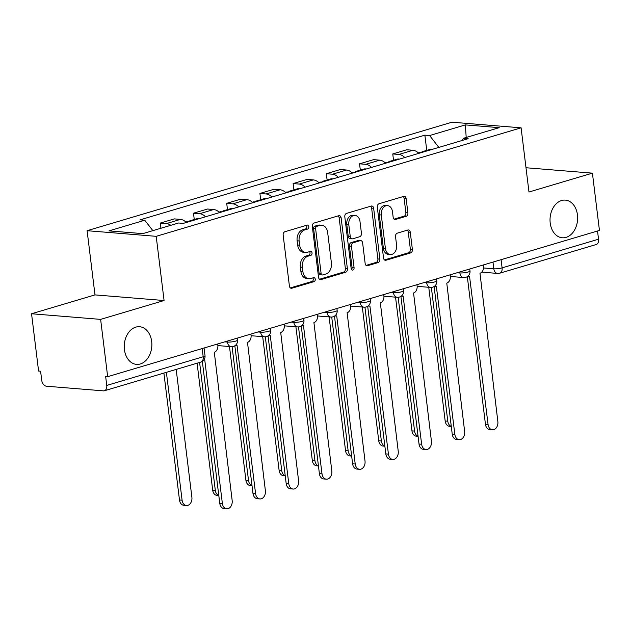 <?xml version="1.0" encoding="UTF-8"?>
<svg xmlns="http://www.w3.org/2000/svg" width="631" height="631" viewBox="0 0 631 631"><rect width="100%" height="100%" fill="white"/><g stroke="black" fill="none" stroke-linecap="round" stroke-linejoin="round"><path stroke-width="0.95" d="M308.811 226.663A2.027 1.475 94.7 0 0 307.51 225.078A2.027 1.475 94.7 0 0 307.108 225.125L284.904 231.727A2.895 2.114 94.7 0 0 283.161 235.174L289.408 286.032A2.895 2.114 94.7 0 0 291.262 288.296A2.895 2.114 94.7 0 0 291.837 288.233L314.041 281.631A2.027 1.475 94.7 0 0 315.263 279.217A2.027 1.475 94.7 0 0 313.97 277.632A2.027 1.475 94.7 0 0 313.56 277.679L310.689 278.531A9.276 6.76 94.7 0 1 308.819 278.728A9.276 6.76 94.7 0 1 302.888 271.48L302.367 267.236A9.276 6.76 94.7 0 1 307.944 256.21L310.815 255.358A2.027 1.475 94.7 0 0 312.037 252.944A2.027 1.475 94.7 0 0 310.736 251.359A2.027 1.475 94.7 0 0 310.334 251.398L307.463 252.25A9.276 6.76 94.7 0 1 305.593 252.455A9.276 6.76 94.7 0 1 299.662 245.199L299.141 240.963A9.276 6.76 94.7 0 1 304.718 229.929L307.589 229.077A2.027 1.475 94.7 0 0 308.811 226.663M305.593 252.455L303.582 252.29A9.276 6.76 94.7 0 1 297.651 245.033L297.13 240.797A9.276 6.76 94.7 0 1 302.706 229.771L305.578 228.911A2.027 1.475 94.7 0 0 306.8 226.497A2.027 1.475 94.7 0 0 306.319 225.354M290.347 287.917L312.029 281.465A2.027 1.475 94.7 0 0 313.252 279.052A2.027 1.475 94.7 0 0 312.771 277.908M308.819 278.728L306.808 278.563A9.276 6.76 94.7 0 1 300.877 271.314L300.356 267.079A9.276 6.76 94.7 0 1 305.932 256.044L308.804 255.192A2.027 1.475 94.7 0 0 310.026 252.779A2.027 1.475 94.7 0 0 309.545 251.635M550.208 222.995A18.891 13.772 94.7 0 0 562.3 237.777A18.891 13.772 94.7 0 0 577.46 214.895A18.891 13.772 94.7 0 0 565.368 200.114A18.891 13.772 94.7 0 0 550.208 222.995M124.425 349.606A18.891 13.772 94.7 0 0 136.517 364.387A18.891 13.772 94.7 0 0 151.677 341.505A18.891 13.772 94.7 0 0 139.585 326.724A18.891 13.772 94.7 0 0 124.425 349.606M406.151 216.323A2.895 2.114 94.7 0 0 407.894 212.876L406.135 198.599A2.895 2.114 94.7 0 0 404.282 196.336A2.895 2.114 94.7 0 0 403.706 196.399L379.042 203.734A2.895 2.114 94.7 0 0 377.299 207.181L383.545 258.04A2.895 2.114 94.7 0 0 385.399 260.303A2.895 2.114 94.7 0 0 385.983 260.24L410.639 252.913A2.895 2.114 94.7 0 0 412.382 249.466L410.268 232.224A2.895 2.114 94.7 0 0 408.415 229.96A2.895 2.114 94.7 0 0 407.831 230.023L397.278 233.162A2.895 2.114 94.7 0 0 395.534 236.609L396.583 245.151A7.753 5.647 94.7 0 1 390.368 254.545A7.753 5.647 94.7 0 1 385.407 248.48L381.29 214.997A7.753 5.647 94.7 0 1 387.513 205.611A7.753 5.647 94.7 0 1 392.474 211.669L393.16 217.253A2.895 2.114 94.7 0 0 395.014 219.517A2.895 2.114 94.7 0 0 395.598 219.454L406.151 216.323L404.132 216.157A2.895 2.114 94.7 0 0 405.875 212.71L404.124 198.442A2.895 2.114 94.7 0 0 403.185 196.556M164.076 300.522L94.989 294.898L31.55 313.757L100.629 319.381L164.076 300.522L156.196 236.325L521.096 127.825L528.975 192.013L592.414 173.154L599.45 230.433L107.664 376.668L105.653 376.502L106.749 385.431L203.19 356.752A5.9 1.104 -7 0 0 205.02 355.703L204.073 347.996M100.629 319.381L107.664 376.668M341.15 217.932A2.895 2.114 94.7 0 0 339.297 215.66A2.895 2.114 94.7 0 0 338.713 215.723L314.057 223.059A2.895 2.114 94.7 0 0 312.313 226.505L318.552 277.364A2.895 2.114 94.7 0 0 320.414 279.628A2.895 2.114 94.7 0 0 320.99 279.565L345.654 272.237A2.895 2.114 94.7 0 0 347.397 268.79L341.15 217.932L339.139 217.766A2.895 2.114 94.7 0 0 338.192 215.881M346.545 213.396L371.209 206.061A2.895 2.114 94.7 0 1 371.793 205.998A2.895 2.114 94.7 0 1 373.647 208.269L379.886 259.128A2.895 2.114 94.7 0 1 378.143 262.575L367.589 265.706A2.895 2.114 94.7 0 1 367.013 265.769A2.895 2.114 94.7 0 1 365.16 263.506L362.62 242.88A2.895 2.114 94.7 0 0 360.766 240.616A2.895 2.114 94.7 0 0 360.191 240.671L353.186 242.754A2.895 2.114 94.7 0 0 351.443 246.2L354.078 267.678A2.027 1.475 94.7 0 1 352.453 270.131A2.027 1.475 94.7 0 1 351.151 268.546L344.81 216.843A2.895 2.114 94.7 0 1 346.545 213.396M31.55 313.757L38.586 371.044L40.597 371.209L41.693 380.13A5.9 3.889 -106.6 0 0 46.426 386.211L103.429 390.857A5.9 3.889 -106.6 0 0 104.399 390.755A5.9 3.889 -106.6 0 0 106.749 385.431M94.989 294.898L87.11 230.701L452.009 122.201L521.096 127.825M592.414 173.154L525.994 167.743M597.525 231.009L598.535 239.196A5.9 3.889 73.4 0 1 596.185 244.528L499.744 273.199A5.9 3.889 -106.6 0 0 502.095 267.867L598.535 239.196M186.342 222.483A13.582 8.944 -106.6 0 0 180.474 219.399L166.426 223.579A13.582 8.944 73.4 0 1 170.756 225.322M166.426 223.579L160.282 223.074L160.913 228.248M180.474 219.399L174.33 218.902L160.282 223.074M194.261 219.493L193.488 213.199L199.633 213.704A13.582 8.944 73.4 0 1 205.501 216.78M219.549 212.608A13.582 8.944 -106.6 0 0 213.688 209.524L207.544 209.027L193.488 213.199M227.475 209.61L226.703 203.324L232.847 203.829A13.582 8.944 73.4 0 1 238.715 206.905M252.763 202.732A13.582 8.944 -106.6 0 0 246.895 199.648L240.758 199.151L226.703 203.324M260.69 199.735L259.917 193.449L266.061 193.954A13.582 8.944 73.4 0 1 271.922 197.03M285.977 192.857A13.582 8.944 -106.6 0 0 280.109 189.773L273.964 189.276L259.917 193.449M293.896 189.86L293.123 183.574L299.268 184.078A13.582 8.944 73.4 0 1 305.136 187.155M319.183 182.982A13.582 8.944 -106.6 0 0 313.323 179.898L307.179 179.393L293.123 183.574M327.11 179.985L326.337 173.699L332.482 174.203A13.582 8.944 73.4 0 1 338.342 177.279M352.398 173.107A13.582 8.944 -106.6 0 0 346.529 170.023L340.385 169.518L326.337 173.699M360.325 170.11L359.552 163.823L365.696 164.328A13.582 8.944 73.4 0 1 371.556 167.404M385.612 163.232A13.582 8.944 -106.6 0 0 379.744 160.148L373.599 159.643L359.552 163.823M393.531 160.235L392.758 153.948L398.902 154.453A13.582 8.944 73.4 0 1 404.771 157.529M418.818 153.357A13.582 8.944 -106.6 0 0 412.958 150.273L406.814 149.768L392.758 153.948M438.845 147.402L429.608 135.539L465.378 124.899L499.208 127.659L463.446 138.292L468.178 138.678L183.329 223.374L178.597 222.995L142.827 233.628L108.989 230.875L144.759 220.235L152.86 230.646M429.608 135.539L424.876 135.152L140.027 219.848L144.759 220.235M156.196 236.325L87.11 230.701M426.745 150.359L424.876 135.152M463.446 138.292L462.105 140.484M466.191 137.471L465.378 124.899M319.499 279.249L343.635 272.071A2.895 2.114 94.7 0 0 345.378 268.625L339.139 217.766M316.841 226.332A2.027 1.475 94.7 0 0 315.618 228.737L321.1 273.381A2.027 1.475 94.7 0 0 322.402 274.974A2.027 1.475 94.7 0 0 322.804 274.927L325.833 274.028A9.276 6.76 94.7 0 0 331.409 262.993L327.663 232.484A9.276 6.76 94.7 0 0 321.731 225.228A9.276 6.76 94.7 0 0 319.87 225.425L316.841 226.332L314.822 226.166A2.027 1.475 94.7 0 0 313.607 228.58L315.618 228.737M322.402 274.974L320.382 274.808A2.027 1.475 94.7 0 1 319.089 273.223L313.607 228.58M321.731 225.228L319.72 225.062A9.276 6.76 94.7 0 0 317.858 225.267L319.87 225.425M314.822 226.166L317.858 225.267M366.098 265.391L376.131 262.409A2.895 2.114 94.7 0 0 377.874 258.962L371.627 208.104A2.895 2.114 94.7 0 0 370.689 206.219M360.766 240.616L358.755 240.45A2.895 2.114 94.7 0 0 358.171 240.514L351.175 242.596A2.895 2.114 94.7 0 0 349.432 246.043L352.066 267.512L354.078 267.678M351.491 269.508A2.027 1.475 94.7 0 0 352.066 267.512M359.993 221.473A7.753 5.647 94.7 0 0 355.032 215.416A7.753 5.647 94.7 0 0 348.817 224.802L350.268 236.593A2.895 2.114 94.7 0 0 352.122 238.865A2.895 2.114 94.7 0 0 352.697 238.802L359.702 236.72A2.895 2.114 94.7 0 0 361.445 233.273L359.993 221.473M355.032 215.416L353.021 215.25A7.753 5.647 94.7 0 0 346.805 224.636L348.817 224.802M352.122 238.865L350.102 238.699A2.895 2.114 94.7 0 1 348.249 236.436L346.805 224.636M394.099 219.138L404.132 216.157M387.513 205.611L385.502 205.446A7.753 5.647 94.7 0 0 379.278 214.832L381.29 214.997M390.368 254.545L388.349 254.38A7.753 5.647 94.7 0 1 383.388 248.314L379.278 214.832M384.484 259.925L408.628 252.747A2.895 2.114 94.7 0 0 410.371 249.3L408.257 232.066A2.895 2.114 94.7 0 0 407.31 230.173M166.395 372.322L182.091 500.209A6.791 4.945 94.7 0 0 186.437 505.518A6.791 4.945 94.7 0 0 191.887 497.299L176.183 369.411M186.437 505.518L183.818 505.305A6.791 4.945 -85.3 0 1 179.48 499.997L163.894 373.071M204.602 358.716L222.372 503.491A6.791 4.945 94.7 0 0 226.718 508.799L224.1 508.586A6.791 4.945 -85.3 0 1 219.754 503.278L202.338 361.397M226.718 508.799A6.791 4.945 94.7 0 0 232.169 500.58L214.288 352.24A5.9 4.307 94.7 0 0 217.837 345.212L217.679 343.95M192.329 220.7A7.383 4.859 -106.6 0 0 190.302 220.669A7.383 4.859 -106.6 0 0 188.661 221.757M199.995 218.421A7.383 4.859 -106.6 0 0 197.968 218.389L190.302 220.669M199.601 362.446L215.305 490.334A6.791 4.945 94.7 0 0 218.799 495.469M188.708 221.773A7.383 4.859 -106.6 0 0 186.681 221.741L185.837 221.994M218.815 495.58L217.032 495.43A6.791 4.945 -85.3 0 1 212.686 490.121L197.101 363.196M225.543 210.825A7.383 4.859 -106.6 0 0 223.516 210.793A7.383 4.859 -106.6 0 0 221.867 211.882M233.21 208.545A7.383 4.859 -106.6 0 0 231.183 208.514L223.516 210.793M232.09 346.679L248.519 480.459A6.791 4.945 94.7 0 0 252.014 485.594M221.923 211.898A7.383 4.859 -106.6 0 0 219.896 211.866L219.052 212.119M252.021 485.704L250.247 485.554A6.791 4.945 -85.3 0 1 245.901 480.246L229.479 346.537M235.253 345.472A5.9 4.307 94.7 0 0 235.876 345.591A5.9 4.307 94.7 0 0 237.067 345.465L255.587 493.616A6.791 4.945 94.7 0 0 259.933 498.924A6.791 4.945 94.7 0 0 265.383 490.705L247.494 342.365A5.9 4.307 94.7 0 0 251.051 335.337L250.893 334.075M259.933 498.924L257.314 498.711A6.791 4.945 -85.3 0 1 252.968 493.403L234.842 345.764M268.467 335.597A5.9 4.307 94.7 0 0 269.09 335.716A5.9 4.307 94.7 0 0 270.273 335.589L288.801 483.74A6.791 4.945 94.7 0 0 293.147 489.049A6.791 4.945 94.7 0 0 298.589 480.83L280.708 332.49A5.9 4.307 94.7 0 0 284.258 325.462L284.108 324.2M293.147 489.049L290.528 488.836A6.791 4.945 -85.3 0 1 286.182 483.527L268.049 335.889M258.757 200.95A7.383 4.859 -106.6 0 0 256.73 200.918A7.383 4.859 -106.6 0 0 255.082 202.007M266.416 198.67A7.383 4.859 -106.6 0 0 264.389 198.639L256.73 200.918M265.304 336.804L281.726 470.584A6.791 4.945 94.7 0 0 285.22 475.719M255.137 202.023A7.383 4.859 -106.6 0 0 253.11 201.991L252.258 202.243M285.236 475.829L283.453 475.679A6.791 4.945 -85.3 0 1 279.107 470.371L262.693 336.662M291.964 191.075A7.383 4.859 -106.6 0 0 289.937 191.043A7.383 4.859 -106.6 0 0 288.296 192.132M299.63 188.795A7.383 4.859 -106.6 0 0 297.603 188.764L289.937 191.043M298.51 326.929L314.94 460.709A6.791 4.945 94.7 0 0 318.434 465.844M288.343 192.147A7.383 4.859 -106.6 0 0 286.316 192.116L285.472 192.368M318.442 465.954L316.667 465.804A6.791 4.945 -85.3 0 1 312.321 460.496L295.907 326.787M325.178 181.2A7.383 4.859 -106.6 0 0 323.151 181.168A7.383 4.859 -106.6 0 0 321.502 182.256M332.837 178.92A7.383 4.859 -106.6 0 0 330.818 178.888L323.151 181.168M331.725 317.054L348.154 450.834A6.791 4.945 94.7 0 0 351.641 455.968M321.558 182.272A7.383 4.859 -106.6 0 0 319.531 182.241L318.679 182.493M351.656 456.079L349.882 455.929A6.791 4.945 -85.3 0 1 345.536 450.621L329.114 316.912M301.673 325.722A5.9 4.307 94.7 0 0 302.304 325.841A5.9 4.307 94.7 0 0 303.487 325.714L322.007 473.865A6.791 4.945 94.7 0 0 326.353 479.174A6.791 4.945 94.7 0 0 331.803 470.955L313.922 322.615A5.9 4.307 94.7 0 0 317.472 315.587L317.314 314.325M326.353 479.174L323.735 478.961A6.791 4.945 -85.3 0 1 319.389 473.652L301.263 326.014M334.887 315.847A5.9 4.307 94.7 0 0 335.511 315.965A5.9 4.307 94.7 0 0 336.702 315.839L355.221 463.99A6.791 4.945 94.7 0 0 359.567 469.298A6.791 4.945 94.7 0 0 365.018 461.08L347.129 312.739A5.9 4.307 94.7 0 0 350.686 305.712L350.528 304.45M359.567 469.298L356.949 469.085A6.791 4.945 -85.3 0 1 352.603 463.777L334.477 316.139M368.102 305.972A5.9 4.307 94.7 0 0 368.725 306.09A5.9 4.307 94.7 0 0 369.908 305.964L388.436 454.115A6.791 4.945 94.7 0 0 392.782 459.423A6.791 4.945 94.7 0 0 398.224 451.204L380.343 302.864A5.9 4.307 94.7 0 0 383.893 295.836L383.743 294.574M392.782 459.423L390.163 459.21A6.791 4.945 -85.3 0 1 385.817 453.902L367.684 306.264M358.384 171.324A7.383 4.859 -106.6 0 0 356.357 171.293A7.383 4.859 -106.6 0 0 354.717 172.381M366.051 169.045A7.383 4.859 -106.6 0 0 364.024 169.013L356.357 171.293M364.939 307.179L381.361 440.959A6.791 4.945 94.7 0 0 384.855 446.093M354.772 172.397A7.383 4.859 -106.6 0 0 352.745 172.366L351.893 172.618M384.871 446.196L383.088 446.054A6.791 4.945 -85.3 0 1 378.742 440.746L362.328 307.037M401.308 296.097A5.9 4.307 94.7 0 0 401.939 296.215A5.9 4.307 94.7 0 0 403.122 296.089L421.642 444.24A6.791 4.945 94.7 0 0 425.988 449.548A6.791 4.945 94.7 0 0 431.438 441.321L413.557 292.981A5.9 4.307 94.7 0 0 417.107 285.961L416.949 284.699M425.988 449.548L423.369 449.335A6.791 4.945 -85.3 0 1 419.023 444.027L400.898 296.389M391.599 161.449A7.383 4.859 -106.6 0 0 389.572 161.418A7.383 4.859 -106.6 0 0 387.931 162.506M399.265 159.17A7.383 4.859 -106.6 0 0 397.238 159.138L389.572 161.418M398.145 297.304L414.575 431.083A6.791 4.945 94.7 0 0 418.069 436.218M387.978 162.522A7.383 4.859 -106.6 0 0 385.951 162.49L385.107 162.743M418.077 436.321L416.302 436.179A6.791 4.945 -85.3 0 1 411.956 430.87L395.542 297.162M434.522 286.222A5.9 4.307 94.7 0 0 435.145 286.34A5.9 4.307 94.7 0 0 436.337 286.214L454.856 434.365A6.791 4.945 94.7 0 0 459.202 439.673A6.791 4.945 94.7 0 0 464.645 431.446L446.764 283.106A5.9 4.307 94.7 0 0 450.313 276.086L450.163 274.824M459.202 439.673L456.584 439.46A6.791 4.945 -85.3 0 1 452.238 434.152L434.112 286.513M424.813 151.574A7.383 4.859 -106.6 0 0 422.786 151.543A7.383 4.859 -106.6 0 0 421.137 152.631M432.472 149.295A7.383 4.859 -106.6 0 0 430.445 149.263L422.786 151.543M431.359 287.428L447.789 421.208A6.791 4.945 94.7 0 0 451.275 426.343M421.192 152.647A7.383 4.859 -106.6 0 0 419.165 152.615L418.314 152.868M451.291 426.446L449.517 426.304A6.791 4.945 -85.3 0 1 445.17 420.995L428.749 287.279M467.737 276.346A5.9 4.307 94.7 0 0 468.36 276.465A5.9 4.307 94.7 0 0 469.543 276.339L488.071 424.489A6.791 4.945 94.7 0 0 492.409 429.798A6.791 4.945 94.7 0 0 497.859 421.571L479.978 273.231A5.9 4.307 94.7 0 0 483.527 266.211L483.37 264.949M492.409 429.798L489.798 429.585A6.791 4.945 -85.3 0 1 485.452 424.277L467.319 276.638M483.543 267.97L493.805 268.806A5.9 1.104 -7 0 0 502.095 267.867L501.085 259.68M492.977 262.094L493.805 268.806A5.9 4.307 -85.3 0 0 497.583 273.428A5.9 5.9 0 0 0 499.744 273.199M379.744 160.148L365.696 164.328M346.529 170.023L332.482 174.203M313.323 179.898L299.268 184.078M280.109 189.773L266.061 193.954M246.895 199.648L232.847 203.829M213.688 209.524L199.633 213.704M412.958 150.273L398.902 154.453M457.262 272.71L459.889 272.931A5.9 1.104 -7 0 0 466.372 272.418A5.9 1.104 -7 0 0 470 270.944L469.764 268.995M459.77 271.969L459.889 272.931A5.9 4.307 -85.3 0 0 463.667 277.545A5.9 5.9 0 0 0 470 270.944M424.056 282.585L426.674 282.806A5.9 1.104 -7 0 0 433.166 282.294A5.9 1.104 -7 0 0 436.794 280.819L436.557 278.87M426.556 281.844L426.674 282.806A5.9 4.307 -85.3 0 0 430.452 287.42A5.9 5.9 0 0 0 436.794 280.819M390.841 292.469L393.46 292.681A5.9 1.104 -7 0 0 399.951 292.177A5.9 1.104 -7 0 0 403.58 290.694L403.343 288.746M393.35 291.719L393.46 292.681A5.9 4.307 -85.3 0 0 397.246 297.296A5.9 5.9 0 0 0 403.58 290.694M357.627 302.344L360.254 302.557A5.9 1.104 -7 0 0 366.737 302.052A5.9 1.104 -7 0 0 370.373 300.569L370.129 298.621M360.135 301.594L360.254 302.557A5.9 4.307 -85.3 0 0 364.032 307.171A5.9 5.9 0 0 0 370.373 300.569M324.421 312.219L327.039 312.432A5.9 1.104 -7 0 0 333.531 311.927A5.9 1.104 -7 0 0 337.159 310.444L336.922 308.496M326.921 311.469L327.039 312.432A5.9 4.307 -85.3 0 0 330.818 317.046A5.9 5.9 0 0 0 337.159 310.444M291.206 322.094L293.833 322.307A5.9 1.104 -7 0 0 300.317 321.802A5.9 1.104 -7 0 0 303.945 320.319L303.708 318.371M293.715 321.345L293.833 322.307A5.9 4.307 -85.3 0 0 297.611 326.921A5.9 5.9 0 0 0 303.945 320.319M257.992 331.969L260.619 332.182A5.9 1.104 -7 0 0 267.102 331.677A5.9 1.104 -7 0 0 270.738 330.194L270.494 328.246M260.5 331.22L260.619 332.182A5.9 4.307 -85.3 0 0 264.397 336.796A5.9 5.9 0 0 0 270.738 330.194M224.786 341.844L227.405 342.057A5.9 1.104 -7 0 0 233.896 341.552A5.9 1.104 -7 0 0 237.524 340.07L237.288 338.121M227.286 341.095L227.405 342.057A5.9 4.307 -85.3 0 0 231.183 346.671A5.9 5.9 0 0 0 237.524 340.07M202.18 348.564L203.19 356.752A5.9 3.889 -106.6 0 1 200.839 362.084A5.9 5.9 0 0 0 205.02 355.703M302.706 229.771L304.718 229.929M297.13 240.797L299.141 240.963M297.651 245.033L299.662 245.199M308.804 255.192L310.815 255.358M305.932 256.044L307.944 256.21M300.356 267.079L302.367 267.236M300.877 271.314L302.888 271.48M312.029 281.465L314.041 281.631M290.694 288.138L291.837 288.233M305.578 228.911L307.589 229.077M345.378 268.625L347.397 268.79M343.635 272.071L345.654 272.237M319.846 279.47L320.99 279.565M319.089 273.223L321.1 273.381M371.627 208.104L373.647 208.269M377.874 258.962L379.886 259.128M376.131 262.409L378.143 262.575M366.445 265.619L367.589 265.706M358.171 240.514L360.191 240.671M351.175 242.596L353.186 242.754M349.432 246.043L351.443 246.2M348.249 236.436L350.268 236.593M394.446 219.367L395.598 219.454M383.388 248.314L385.407 248.48M408.257 232.066L410.268 232.224M410.371 249.3L412.382 249.466M408.628 252.747L410.639 252.913M384.839 260.146L385.983 260.24M404.124 198.442L406.135 198.599M405.875 212.71L407.894 212.876M179.48 499.997L182.091 500.209M222.372 503.491L219.754 503.278M212.686 490.121L215.305 490.334M245.901 480.246L248.519 480.459M255.587 493.616L252.968 493.403M288.801 483.74L286.182 483.527M279.107 470.371L281.726 470.584M312.321 460.496L314.94 460.709M345.536 450.621L348.154 450.834M322.007 473.865L319.389 473.652M355.221 463.99L352.603 463.777M388.436 454.115L385.817 453.902M378.742 440.746L381.361 440.959M421.642 444.24L419.023 444.027M411.956 430.87L414.575 431.083M454.856 434.365L452.238 434.152M445.17 420.995L447.789 421.208M488.071 424.489L485.452 424.277M217.876 345.591L231.183 346.671M251.083 335.716L264.397 336.796M284.297 325.841L297.611 326.921M317.511 315.965L330.818 317.046M350.718 306.09L364.032 307.171M383.932 296.215L397.246 297.296M417.138 286.34L430.452 287.42M450.353 276.465L463.667 277.545M497.583 273.428L481.737 272.135M200.839 362.084L104.399 390.755M235.876 345.591L235.174 345.536M269.09 335.716L268.388 335.66M302.304 325.841L301.602 325.785M335.511 315.965L334.809 315.91M368.725 306.09L368.023 306.035M401.939 296.215L401.237 296.16M435.145 286.34L434.443 286.285M468.36 276.465L467.658 276.41"/></g></svg>
